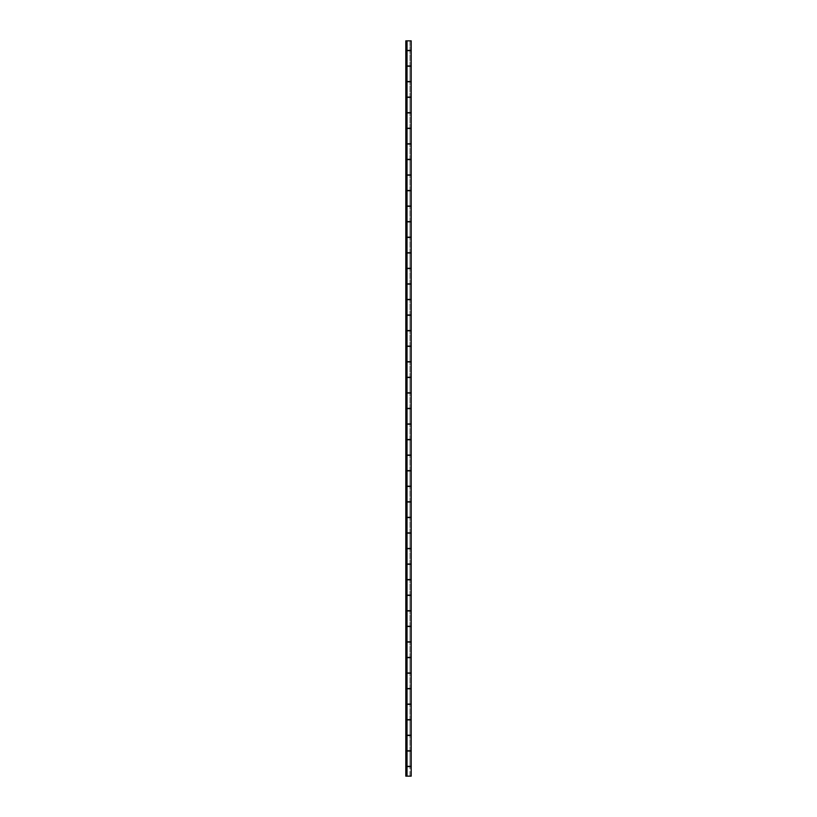 <?xml version="1.0" encoding="UTF-8"?>
<svg xmlns="http://www.w3.org/2000/svg" width="817" height="817" viewBox="0 0 817 817"><rect width="100%" height="100%" fill="white"/><g stroke="black" fill="none" stroke-linecap="round" stroke-linejoin="round"><path stroke-width="0.61" stroke-dasharray="4.08 3.06" d="M411.196 65.973L405.804 65.973L409.971 65.973L407.029 65.973L407.029 50.654L411.196 50.654M409.971 65.973L409.971 50.654L409.971 65.973M411.196 750.782L405.804 750.782L409.971 750.782L407.029 750.782L407.029 735.463L411.196 735.463M409.971 750.782L409.971 735.463L409.971 750.782M411.196 719.654L405.804 719.654L409.971 719.654L407.029 719.654L407.029 704.336L411.196 704.336M409.971 719.654L409.971 704.336L409.971 719.654M411.196 688.527L405.804 688.527L409.971 688.527L407.029 688.527L407.029 673.208L411.196 673.208M409.971 688.527L409.971 673.208L409.971 688.527M411.196 657.399L405.804 657.399L409.971 657.399L407.029 657.399L407.029 642.08L411.196 642.08M409.971 657.399L409.971 642.08L409.971 657.399M411.196 626.271L405.804 626.271L409.971 626.271L407.029 626.271L407.029 610.953L411.196 610.953M409.971 626.271L409.971 610.953L409.971 626.271M411.196 595.144L405.804 595.144L409.971 595.144L407.029 595.144L407.029 579.825L411.196 579.825M409.971 595.144L409.971 579.825L409.971 595.144M411.196 564.016L405.804 564.016L409.971 564.016L407.029 564.016L407.029 548.697L411.196 548.697M409.971 564.016L409.971 548.697L409.971 564.016M411.196 532.888L405.804 532.888L409.971 532.888L407.029 532.888L407.029 517.57L411.196 517.57M409.971 532.888L409.971 517.57L409.971 532.888M411.196 501.761L405.804 501.761L409.971 501.761L407.029 501.761L407.029 486.442L411.196 486.442M409.971 501.761L409.971 486.442L409.971 501.761M411.196 470.633L405.804 470.633L409.971 470.633L407.029 470.633L407.029 455.314L411.196 455.314M409.971 470.633L409.971 455.314L409.971 470.633M411.196 439.505L405.804 439.505L409.971 439.505L407.029 439.505L407.029 424.186L411.196 424.186M409.971 439.505L409.971 424.186L409.971 439.505M411.196 408.377L405.804 408.377L409.971 408.377L407.029 408.377L407.029 393.059L411.196 393.059M409.971 408.377L409.971 393.059L409.971 408.377M411.196 377.25L405.804 377.25L409.971 377.25L407.029 377.25L407.029 361.931L411.196 361.931M409.971 377.25L409.971 361.931L409.971 377.25M411.196 346.122L405.804 346.122L409.971 346.122L407.029 346.122L407.029 330.803L411.196 330.803M409.971 346.122L409.971 330.803L409.971 346.122M411.196 314.994L405.804 314.994L409.971 314.994L407.029 314.994L407.029 299.676L411.196 299.676M409.971 314.994L409.971 299.676L409.971 314.994M411.196 283.867L405.804 283.867L409.971 283.867L407.029 283.867L407.029 268.548L411.196 268.548M409.971 283.867L409.971 268.548L409.971 283.867M411.196 252.739L405.804 252.739L409.971 252.739L407.029 252.739L407.029 237.42L411.196 237.42M409.971 252.739L409.971 237.42L409.971 252.739M411.196 221.611L405.804 221.611L409.971 221.611L407.029 221.611L407.029 206.292L411.196 206.292M409.971 221.611L409.971 206.292L409.971 221.611M411.196 190.484L405.804 190.484L409.971 190.484L407.029 190.484L407.029 175.165L411.196 175.165M409.971 190.484L409.971 175.165L409.971 190.484M411.196 159.356L405.804 159.356L409.971 159.356L407.029 159.356L407.029 144.037L411.196 144.037M409.971 159.356L409.971 144.037L409.971 159.356M411.196 128.228L405.804 128.228L409.971 128.228L407.029 128.228L407.029 112.909L411.196 112.909M409.971 128.228L409.971 112.909L409.971 128.228M411.196 97.1L405.804 97.1L409.971 97.1L407.029 97.1L407.029 81.782L411.196 81.782M409.971 97.1L409.971 81.782L409.971 97.1M411.196 776.15L405.804 776.15L409.971 776.15L407.029 776.15L407.029 766.591L411.196 766.591M409.971 776.15L409.971 766.591L409.971 776.15M407.029 776.15L407.029 766.346L409.971 766.346L407.029 766.346L407.029 735.218L409.971 735.218L407.029 735.218L407.029 704.091L409.971 704.091L407.029 704.091L407.029 672.963L409.971 672.963L407.029 672.963L407.029 641.835L409.971 641.835L407.029 641.835L407.029 610.707L409.971 610.707L407.029 610.707L407.029 579.58L409.971 579.58L407.029 579.58L407.029 548.452L409.971 548.452L407.029 548.452L407.029 517.324L409.971 517.324L407.029 517.324L407.029 486.197L409.971 486.197L407.029 486.197L407.029 455.069L409.971 455.069L407.029 455.069L407.029 423.941L409.971 423.941L407.029 423.941L407.029 392.814L409.971 392.814L407.029 392.814L407.029 361.686L409.971 361.686L407.029 361.686L407.029 330.558L409.971 330.558L407.029 330.558L407.029 299.43L409.971 299.43L407.029 299.43L407.029 268.303L409.971 268.303L407.029 268.303L407.029 237.175L409.971 237.175L407.029 237.175L407.029 206.047L409.971 206.047L407.029 206.047L407.029 174.92L409.971 174.92L407.029 174.92L407.029 143.792L409.971 143.792L407.029 143.792L407.029 112.664L409.971 112.664L407.029 112.664L407.029 81.537L409.971 81.537L407.029 81.537L407.029 40.85L409.971 40.85L409.971 50.409L407.029 50.409L409.971 50.409L409.971 40.85L407.029 40.85L407.029 776.15L407.029 40.85L407.029 776.15L405.804 776.15L405.804 766.591L407.029 766.591L405.804 766.591L405.804 735.463L407.029 735.463L405.804 735.463L405.804 704.336L407.029 704.336L405.804 704.336L405.804 673.208L407.029 673.208L405.804 673.208L405.804 642.08L407.029 642.08L405.804 642.08L405.804 610.953L407.029 610.953L405.804 610.953L405.804 579.825L407.029 579.825L405.804 579.825L405.804 548.697L407.029 548.697L405.804 548.697L405.804 517.57L407.029 517.57L405.804 517.57L405.804 486.442L407.029 486.442L405.804 486.442L405.804 455.314L407.029 455.314L405.804 455.314L405.804 424.186L407.029 424.186L405.804 424.186L405.804 393.059L407.029 393.059L405.804 393.059L405.804 361.931L407.029 361.931L405.804 361.931L405.804 330.803L407.029 330.803L405.804 330.803L405.804 299.676L407.029 299.676L405.804 299.676L405.804 268.548L407.029 268.548L405.804 268.548L405.804 237.42L407.029 237.42L405.804 237.42L405.804 206.292L407.029 206.292L405.804 206.292L405.804 175.165L407.029 175.165L405.804 175.165L405.804 144.037L407.029 144.037L405.804 144.037L405.804 112.909L407.029 112.909L405.804 112.909L405.804 81.782L407.029 81.782L405.804 81.782L405.804 50.654L407.029 50.654L405.804 50.654L405.804 40.85L411.196 40.85M411.196 766.346L405.804 766.346L405.804 40.85L405.804 50.409L411.196 50.409M409.971 766.346L409.971 751.027L407.029 751.027L409.971 751.027L409.971 766.346M409.971 735.218L409.971 719.9L407.029 719.9L409.971 719.9L409.971 735.218M409.971 704.091L409.971 688.772L407.029 688.772L409.971 688.772L409.971 704.091M409.971 672.963L409.971 657.644L407.029 657.644L409.971 657.644L409.971 672.963M409.971 641.835L409.971 626.516L407.029 626.516L409.971 626.516L409.971 641.835M409.971 610.707L409.971 595.389L407.029 595.389L409.971 595.389L409.971 610.707M409.971 579.58L409.971 564.261L407.029 564.261L409.971 564.261L409.971 579.58M409.971 548.452L409.971 533.133L407.029 533.133L409.971 533.133L409.971 548.452M409.971 517.324L409.971 502.006L407.029 502.006L409.971 502.006L409.971 517.324M409.971 486.197L409.971 470.878L407.029 470.878L409.971 470.878L409.971 486.197M409.971 455.069L409.971 439.75L407.029 439.75L409.971 439.75L409.971 455.069M409.971 423.941L409.971 408.623L407.029 408.623L409.971 408.623L409.971 423.941M409.971 392.814L409.971 377.495L407.029 377.495L409.971 377.495L409.971 392.814M409.971 361.686L409.971 346.367L407.029 346.367L409.971 346.367L409.971 361.686M409.971 330.558L409.971 315.239L407.029 315.239L409.971 315.239L409.971 330.558M409.971 299.43L409.971 284.112L407.029 284.112L409.971 284.112L409.971 299.43M409.971 268.303L409.971 252.984L407.029 252.984L409.971 252.984L409.971 268.303M409.971 237.175L409.971 221.856L407.029 221.856L409.971 221.856L409.971 237.175M409.971 206.047L409.971 190.729L407.029 190.729L409.971 190.729L409.971 206.047M409.971 174.92L409.971 159.601L407.029 159.601L409.971 159.601L409.971 174.92M409.971 143.792L409.971 128.473L407.029 128.473L409.971 128.473L409.971 143.792M409.971 112.664L409.971 97.346L407.029 97.346L409.971 97.346L409.971 112.664M409.971 81.537L409.971 66.218L407.029 66.218L409.971 66.218L409.971 81.537M407.029 40.85L409.971 40.85L407.029 40.85L407.029 50.409L405.804 50.409L405.804 66.218L411.196 66.218M411.196 735.218L405.804 735.218L405.804 719.9L411.196 719.9M411.196 751.027L405.804 751.027L407.029 751.027L407.029 766.346L405.804 766.346L405.804 735.218L407.029 735.218L407.029 719.9L405.804 719.9L405.804 688.772L411.196 688.772M411.196 704.091L405.804 704.091L407.029 704.091L407.029 688.772L405.804 688.772L405.804 657.644L411.196 657.644M411.196 672.963L405.804 672.963L407.029 672.963L407.029 657.644L405.804 657.644L405.804 626.516L411.196 626.516M411.196 641.835L405.804 641.835L407.029 641.835L407.029 626.516L405.804 626.516L405.804 595.389L411.196 595.389M411.196 610.707L405.804 610.707L407.029 610.707L407.029 595.389L405.804 595.389L405.804 564.261L411.196 564.261M411.196 579.58L405.804 579.58L407.029 579.58L407.029 564.261L405.804 564.261L405.804 533.133L411.196 533.133M411.196 548.452L405.804 548.452L407.029 548.452L407.029 533.133L405.804 533.133L405.804 502.006L411.196 502.006M411.196 517.324L405.804 517.324L407.029 517.324L407.029 502.006L405.804 502.006L405.804 470.878L411.196 470.878M411.196 486.197L405.804 486.197L407.029 486.197L407.029 470.878L405.804 470.878L405.804 439.75L411.196 439.75M411.196 455.069L405.804 455.069L407.029 455.069L407.029 439.75L405.804 439.75L405.804 408.623L411.196 408.623M411.196 423.941L405.804 423.941L407.029 423.941L407.029 408.623L405.804 408.623L405.804 346.367L411.196 346.367M411.196 361.686L405.804 361.686L407.029 361.686L407.029 346.367L405.804 346.367L405.804 315.239L411.196 315.239M411.196 330.558L405.804 330.558L407.029 330.558L407.029 315.239L405.804 315.239L405.804 284.112L411.196 284.112M411.196 299.43L405.804 299.43L407.029 299.43L407.029 284.112L405.804 284.112L405.804 252.984L411.196 252.984M411.196 268.303L405.804 268.303L407.029 268.303L407.029 252.984L405.804 252.984L405.804 221.856L411.196 221.856M411.196 237.175L405.804 237.175L407.029 237.175L407.029 221.856L405.804 221.856L405.804 190.729L411.196 190.729M411.196 206.047L405.804 206.047L407.029 206.047L407.029 190.729L405.804 190.729L405.804 159.601L411.196 159.601M411.196 174.92L405.804 174.92L407.029 174.92L407.029 159.601L405.804 159.601L405.804 128.473L411.196 128.473M411.196 143.792L405.804 143.792L407.029 143.792L407.029 128.473L405.804 128.473L405.804 97.346L411.196 97.346M411.196 112.664L405.804 112.664L407.029 112.664L407.029 97.346L405.804 97.346L405.804 66.218L407.029 66.218L407.029 81.537L405.804 81.537L411.196 81.537M411.196 392.814L405.804 392.814L407.029 392.814L407.029 377.495L405.804 377.495L411.196 377.495"/><path stroke-width="1.23" d="M407.029 766.591L411.196 766.591L411.196 776.15L405.804 776.15L405.804 40.85L411.196 40.85L411.196 50.409L407.029 50.409M407.029 750.782L411.196 750.782L411.196 735.463L407.029 735.463M407.029 719.654L411.196 719.654L411.196 704.336L407.029 704.336M407.029 688.527L411.196 688.527L411.196 673.208L407.029 673.208M407.029 657.399L411.196 657.399L411.196 642.08L407.029 642.08M407.029 626.271L411.196 626.271L411.196 610.953L407.029 610.953M407.029 595.144L411.196 595.144L411.196 579.825L407.029 579.825M407.029 564.016L411.196 564.016L411.196 548.697L407.029 548.697M407.029 532.888L411.196 532.888L411.196 517.57L407.029 517.57M407.029 501.761L411.196 501.761L411.196 486.442L407.029 486.442M407.029 470.633L411.196 470.633L411.196 455.314L407.029 455.314M407.029 439.505L411.196 439.505L411.196 424.186L407.029 424.186M407.029 408.377L411.196 408.377L411.196 393.059L407.029 393.059M407.029 377.25L411.196 377.25L411.196 361.931L407.029 361.931M407.029 346.122L411.196 346.122L411.196 330.803L407.029 330.803M407.029 314.994L411.196 314.994L411.196 299.676L407.029 299.676M407.029 283.867L411.196 283.867L411.196 268.548L407.029 268.548M407.029 252.739L411.196 252.739L411.196 237.42L407.029 237.42M407.029 221.611L411.196 221.611L411.196 206.292L407.029 206.292M407.029 190.484L411.196 190.484L411.196 175.165L407.029 175.165M407.029 159.356L411.196 159.356L411.196 144.037L407.029 144.037M407.029 128.228L411.196 128.228L411.196 112.909L407.029 112.909M407.029 97.1L411.196 97.1L411.196 81.782L407.029 81.782M407.029 65.973L411.196 65.973L411.196 50.654L407.029 50.654M407.029 735.218L411.196 735.218L411.196 719.9L407.029 719.9M407.029 704.091L411.196 704.091L411.196 688.772L407.029 688.772M407.029 672.963L411.196 672.963L411.196 657.644L407.029 657.644M407.029 641.835L411.196 641.835L411.196 626.516L407.029 626.516M407.029 610.707L411.196 610.707L411.196 595.389L407.029 595.389M407.029 579.58L411.196 579.58L411.196 564.261L407.029 564.261M407.029 548.452L411.196 548.452L411.196 533.133L407.029 533.133M407.029 517.324L411.196 517.324L411.196 502.006L407.029 502.006M407.029 486.197L411.196 486.197L411.196 470.878L407.029 470.878M407.029 455.069L411.196 455.069L411.196 439.75L407.029 439.75M407.029 766.346L411.196 766.346L411.196 751.027L407.029 751.027M407.029 423.941L411.196 423.941L411.196 408.623L407.029 408.623M407.029 361.686L411.196 361.686L411.196 346.367L407.029 346.367M407.029 330.558L411.196 330.558L411.196 315.239L407.029 315.239M407.029 299.43L411.196 299.43L411.196 284.112L407.029 284.112M407.029 268.303L411.196 268.303L411.196 252.984L407.029 252.984M407.029 237.175L411.196 237.175L411.196 221.856L407.029 221.856M407.029 206.047L411.196 206.047L411.196 190.729L407.029 190.729M407.029 174.92L411.196 174.92L411.196 159.601L407.029 159.601M407.029 143.792L411.196 143.792L411.196 128.473L407.029 128.473M407.029 112.664L411.196 112.664L411.196 97.346L407.029 97.346M407.029 81.537L411.196 81.537L411.196 66.218L407.029 66.218M407.029 776.15L407.029 40.85M407.029 392.814L411.196 392.814L411.196 377.495L407.029 377.495"/></g></svg>
